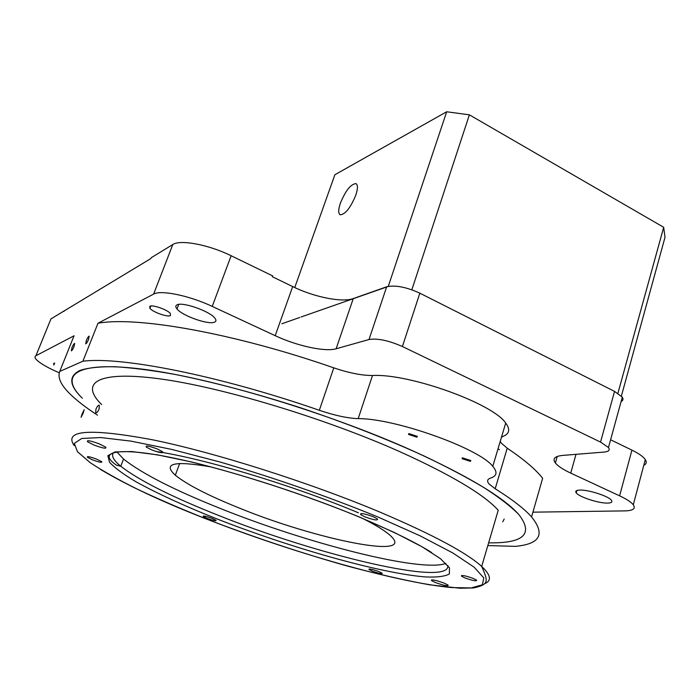 <?xml version="1.0" encoding="UTF-8"?>
<svg xmlns="http://www.w3.org/2000/svg" width="700" height="700" viewBox="0 0 700 700"><rect width="100%" height="100%" fill="white"/><g stroke="black" fill="none" stroke-linecap="round" stroke-linejoin="round"><path stroke-width="1.05" d="M502.766 521.771L504.192 519.041M88.541 339.439L89.171 336.131C88.471 336.289 87.535 337.759 86.345 340.533L85.715 343.849C86.406 343.691 87.351 342.221 88.541 339.439M74.016 346.614L74.655 343.402C74.007 343.569 73.115 344.969 71.978 347.62L71.339 350.84C71.978 350.674 72.87 349.274 74.016 346.614M408.922 433.589L408.502 434.42L416.911 437.203L417.358 436.38L408.922 433.589M462.613 457.87L462.07 458.649L470.304 461.344L470.864 460.565L462.613 457.87M170.389 315.621C167.519 317.319 152.845 312.13 149.914 308.368L149.826 306.259C152.53 304.465 167.492 309.741 170.371 313.495L170.389 315.621M607.819 503.09C599.113 503.501 579.005 496.974 576.24 492.852C575.041 491.199 576.153 490.28 579.574 490.088C587.974 489.501 608.808 496.186 611.459 500.334C612.64 502.04 611.433 502.959 607.819 503.09M214.524 322.14C208.688 325.106 182.411 315.892 177.013 308.971C175.411 307.055 175.403 305.69 177.004 304.876C182.271 301.578 209.545 311.062 214.751 318.001C216.388 319.988 216.317 321.37 214.524 322.14M54.661 363.072L53.865 365.041L53.725 363.291M80.098 370.396C68.329 376.101 69.072 385.376 82.346 398.239C58.467 375.078 75.311 360.491 143.938 369.338C212.091 378.009 327.906 412.72 412.125 450.537C467.81 475.93 503.344 497.21 518.709 514.386C510.956 506.537 499.564 497.726 484.54 487.952C467.46 477.733 447.213 467.031 423.797 455.849C386.033 438.655 344.575 422.502 299.434 407.409C254.319 392.971 212.957 381.999 175.341 374.483C152.005 370.326 131.793 367.736 114.704 366.704C99.619 366.546 88.086 367.78 80.098 370.396M50.041 321.142L50.96 318.894L150.894 258.527L151.209 257.723L172.786 244.554C180.241 239.321 208.696 244.641 231.123 255.745L272.65 275.887L272.344 276.727L292.688 286.589C313.967 297.062 342.134 302.767 353.264 298.576L386.662 286.799C395.22 284.882 406.28 287.009 419.842 293.178L402.404 346.526C388.623 340.471 377.484 338.135 369.005 339.517L386.662 286.799M576.004 454.335L570.727 473.104C563.054 469.508 557.944 466.139 555.38 462.989C552.256 458.745 554.741 456.207 562.817 455.394L603.995 452.086C608.746 451.623 610.242 450.1 608.475 447.527L600.539 442.076L614.556 391.396L419.842 293.178M614.556 391.396L622.3 397.154C623.516 399.061 623.114 400.523 621.093 401.537M487.821 545.571L515.349 546.359C540.12 544.058 545.519 534.24 531.554 516.915C524.414 508.847 512.295 499.468 495.189 488.758L489.204 484.085C486.71 481.259 487.156 479.264 490.543 478.117C496.956 476.044 497.7 472.124 492.782 466.34C479.194 448.298 394.59 418.206 358.19 418.644C347.602 418.25 334.652 415.467 319.331 410.287C218.155 375.183 120.444 356.3 82.897 361.217L59.736 371.455L74.051 335.781L35.919 355.749C34.562 356.501 34.711 357.779 36.365 359.599C40.232 363.475 47.863 367.876 59.264 372.803M74.051 335.781L73.771 336.473M600.539 442.076L402.404 346.526M82.897 361.217L97.974 323.251L153.606 294.114L172.786 244.554M532.919 512.164L624.785 510.895C633.08 510.676 635.915 508.646 633.29 504.787C631.19 502.11 626.622 499.126 619.614 495.836L631.925 450.126C638.829 453.512 643.291 456.662 645.304 459.576C646.94 462.114 646.433 464.03 643.773 465.351M531.554 516.915L542.649 478.266C535.789 469.499 523.976 459.48 507.22 448.192L501.392 443.205M570.727 473.104L619.614 495.836M353.264 298.576L336.123 348.784L369.005 339.517M336.123 348.784C325.176 352.1 296.852 345.896 275.196 335.685L292.688 286.589M231.123 255.745L212.24 306.408L275.196 335.685M212.24 306.408C189.385 295.592 160.79 289.721 153.606 294.114M319.331 410.287L333.786 367.85C233.616 332.938 136.141 316.067 97.974 323.251M333.786 367.85C348.959 372.986 361.865 375.533 372.488 375.498C409.098 373.38 492.782 403.384 505.706 423.054C510.414 429.345 509.504 433.799 502.985 436.424L501.489 437.194M500.246 441.341L501.086 442.794M610.601 439.784L631.925 450.126M59.736 371.455C57.4 377.519 60.926 385.114 70.315 394.249C77.061 400.803 86.118 407.776 97.501 415.152M488.626 542.832C523.845 543.445 533.872 533.96 518.709 514.386C533.872 533.96 523.845 543.445 488.626 542.832M499.45 449.733L498.032 448.77L499.45 449.733M63.604 311.176L64.067 311.386M95.926 409.203C97.108 406.49 98.219 405.151 99.277 405.186L99.146 408.922C97.939 411.618 96.793 412.956 95.725 412.921L95.926 409.203M82.084 414.024L84.175 409.719L83.248 413.009L81.078 417.296L82.084 414.024M435.277 582.479C443.739 585.497 448.044 586.39 448.201 585.165L444.421 583.231C435.881 580.186 431.567 579.285 431.454 580.536L435.277 582.479M93.984 445.043C102.882 448.298 106.811 449.006 105.761 447.178L99.391 443.922C90.414 440.641 86.468 439.924 87.561 441.77L93.984 445.043M207.218 518.438C213.404 520.66 216.352 521.299 216.055 520.336L212.091 518.385C205.87 516.145 202.912 515.515 203.227 516.477L207.218 518.438M372.295 571.139C378.866 573.484 382.165 574.192 382.191 573.256L378.901 571.62C372.295 569.258 368.988 568.549 368.988 569.485L372.295 571.139M92.496 459.847C99.321 462.332 102.384 462.936 101.684 461.65L96.67 459.148C89.801 456.645 86.73 456.041 87.447 457.327L92.496 459.847M151.62 449.864C159.819 452.865 163.45 453.477 162.523 451.692L157.22 448.919C148.951 445.9 145.303 445.287 146.282 447.081L151.62 449.864M364.831 516.827C373.651 520.012 377.877 520.73 377.501 518.971L373.345 516.74C364.446 513.529 360.203 512.811 360.631 514.587L364.831 516.827M464.748 577.85C472.544 580.633 476.508 581.42 476.648 580.195L473.366 578.48C465.517 575.671 461.536 574.892 461.449 576.126L464.748 577.85M210.884 466.9C174.178 460.582 162.33 463.356 175.332 475.213C186.961 484.601 208.127 495.486 238.849 507.867C315.219 539.298 417.795 560.438 390.311 535.535C385.175 530.863 375.961 525.175 362.688 518.472M116.918 451.964L123.515 459.025C141.907 473.559 174.143 490.026 220.211 508.419C307.072 543.375 421.251 572.845 445.926 563.404M74.174 445.585C63.499 430.062 89.469 428.102 152.101 439.705C214.629 452.41 309.479 482.457 380.713 512.435C432.88 534.695 466.541 552.694 481.679 566.431L498.234 510.248C483.927 494.445 451.22 474.959 400.111 451.798C323.934 417.786 220.22 386.706 158.384 378.665C96.163 370.493 79.905 383.373 101.623 404.547M355.784 195.204C357.892 188.781 357.971 184.914 356.011 183.619C350.91 183.951 345.704 190.435 340.401 203.096C338.249 209.545 338.161 213.447 340.139 214.786C345.196 214.524 350.411 207.996 355.784 195.204M388.71 286.283L301.035 317.004M299.661 317.485L281.873 323.767M617.916 393.286L663.679 227.29L469.385 114.835L411.845 289.783M388.325 286.213L446.679 111.772L334.871 174.746L294.744 287.56M663.679 227.29L665 237.335L621.39 396.043M446.679 111.772L469.385 114.835M50.96 318.894L35.919 355.749M358.19 418.644L372.488 375.498M495.189 488.758L507.22 448.192M215.504 518.35C183.697 505.645 157.185 493.448 135.966 481.766C123.541 474.381 114.73 467.88 109.541 462.262L107.861 455.656L115.106 451.92L131.67 451.535L157.343 454.834L191.065 461.86C241.85 474.145 306.46 495.285 359.074 516.889L394.398 532.516L421.951 546.718L440.457 558.679L449.488 567.84L449.347 573.93C445.034 576.476 436.94 577.465 425.066 576.905C379.374 573.169 289.266 547.418 215.504 518.35M358.444 512.811C292.845 485.231 203.394 458.36 156.039 451.465M113.383 452.742C111.142 455.875 113.61 460.39 120.768 466.27C139.3 480.532 171.657 496.816 217.831 515.139C316.479 554.846 450.704 587.239 447.825 565.469M377.274 516.705C328.869 496.843 272.895 477.339 220.211 462.052L171.588 449.383L130.97 441.123L100.669 437.544L81.76 438.471L74.288 443.424L77.49 451.727L90.116 462.621C102.629 470.907 118.475 479.806 137.655 489.317C158.261 498.995 180.722 508.707 205.048 518.455C291.244 552.265 395.491 582.278 451.509 587.562L471.117 587.939L482.379 584.789L483.787 577.885L474.127 567.184L452.778 552.939L420.017 535.78L377.274 516.705M100.494 469.42C126.945 485.231 161.752 501.567 204.916 518.438C251.869 536.55 299.127 552.361 346.684 565.863C377.099 573.991 404.67 580.3 429.424 584.78L459.988 588.227L473.375 587.947C487.148 585.226 486.054 581.429 486.168 579.644C486.159 577.395 484.662 572.985 481.679 566.431C490.744 574.954 491.838 580.668 484.942 583.564M408.756 433.624L408.502 434.42M462.289 457.923L462.07 458.649M149.914 308.368L150.832 305.996M576.24 492.852L576.896 490.516M177.013 308.971L178.754 304.404M622.3 397.154L608.475 447.527M645.304 459.576L633.29 504.787M555.38 462.989L557.235 456.47M492.782 466.34L505.706 423.054M123.515 459.025L120.768 466.27L116.331 465.089C96.337 451.211 119.551 447.221 169.094 457.117C219.791 467.119 298.839 491.899 358.759 516.827C392.385 531.055 416.692 542.972 431.69 552.58M179.655 463.461L175.332 475.213M461.641 575.47L461.449 576.126M360.964 513.555L360.631 514.587M146.685 446.005L146.282 447.081M87.736 456.601L87.447 457.327M369.145 568.995L368.988 569.485M203.411 515.961L203.227 516.477M87.981 440.685L87.561 441.77M431.655 579.88L431.454 580.536"/></g></svg>
